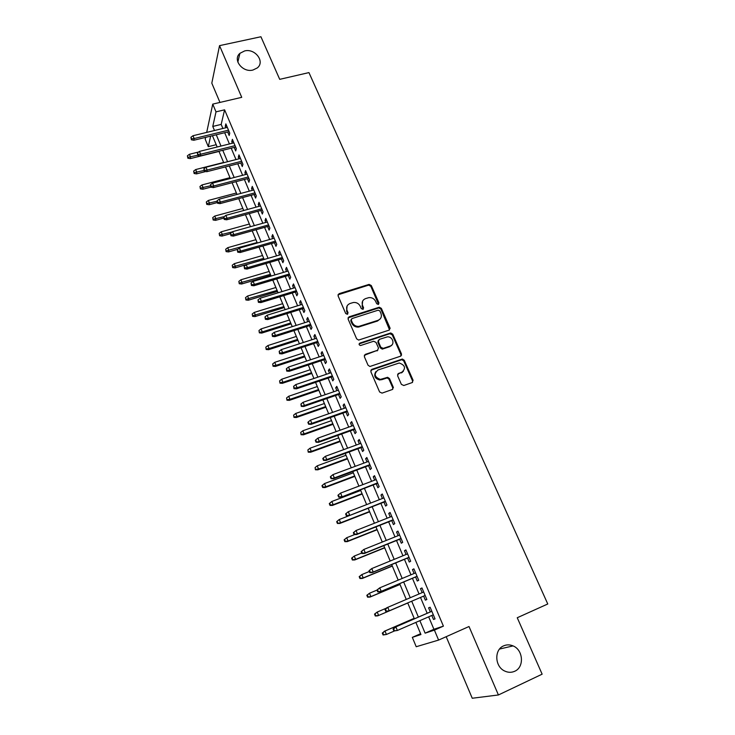 <?xml version="1.0" encoding="UTF-8"?>
<svg xmlns="http://www.w3.org/2000/svg" width="735" height="735" viewBox="0 0 735 735"><rect width="100%" height="100%" fill="white"/><g stroke="black" fill="none" stroke-linecap="round" stroke-linejoin="round"><path stroke-width="1.1" d="M378.314 304.446L378.957 302.93L371.294 285.548L369.117 284.39L339.037 293.697L338.072 295.874L345.689 313.496L347.37 314.295L348.041 312.752L347.058 310.464C345.983 307.138 347.003 304.804 350.117 303.463L353.452 302.48C356.53 302.241 358.799 303.509 360.26 306.284L361.262 308.553L362.925 309.343L363.586 307.818L362.594 305.539C361.519 302.241 362.52 299.926 365.589 298.594L368.86 297.629C371.919 297.381 374.188 298.64 375.659 301.405L376.66 303.665L378.314 304.446M378.562 304.336L370.817 286.292L368.648 285.125L337.971 294.808M347.692 314.13L346.617 311.171L347.058 310.464M363.209 309.214L362.125 306.256L362.594 305.539M503.64 645.854C494.039 649.648 494.701 666.673 504.743 671.055C508.142 672.644 511.459 672.709 514.702 671.266C524.505 667.224 523.283 649.869 513.048 645.9C509.833 644.54 506.691 644.521 503.64 645.854M244.626 50.935L239.913 53.333C232.333 59.627 242.623 72.875 252.941 70.036L257.268 67.942C265.344 61.786 255.146 48.133 244.626 50.935M401.383 384.377L403.8 385.507L412.197 382.567L413.098 380.28L404.259 360.26L402.376 359.048L371.772 369.374L370.826 371.662L379.609 391.975L382.044 393.115L392.334 389.513L393.262 387.207L389.486 378.543L387.657 377.312L380.353 379.416C374.427 377.073 373.637 373.94 378.001 369.999L399.224 362.998C405.233 365.194 406.087 368.308 401.806 372.323L398.517 373.454L397.598 375.741L401.383 384.377M428.67 616.821L433.916 629.279L443.407 626.137L434.403 630.115L438.602 640.075L416.212 646.726L412.326 637.364L420.935 634.535L415.872 622.407M206.691 132.401L212.746 104.113L241.732 97.332L219.535 45.643L260.925 36.75L279.713 79.343L308.948 72.6L547.768 603.986L517.247 617.74L542.136 674.17L498.413 694.97L469.013 626.514L438.602 640.075M212.746 104.113L216.007 111.858L212.773 126.438L214.482 130.508M443.407 626.137L224.598 109.827L216.007 111.858M389.081 330.134L389.991 327.929L381.373 308.397L379.297 307.212L349.051 316.84L348.087 319.045L356.65 338.853L358.634 340.075L389.081 330.134M392.747 334.168L401.475 353.939L400.566 356.19L369.935 366.48L368.051 365.249L364.33 356.64L365.286 354.371L377.551 350.273L378.488 348.032L376.026 342.391L373.619 341.26L360.536 345.533C358.91 344.991 358.68 344.182 359.838 343.107L390.763 332.964L392.747 334.168L392.233 334.838L400.942 354.582L401.475 353.939M446.182 636.694L472.247 698.25L498.413 694.97M219.535 45.643L211.809 83.174L219.967 102.422M227.675 131.978L229.164 135.497L229.761 133.127L225.847 123.875L225.268 126.273L225.893 127.743M234.199 147.432L235.696 150.96L236.321 148.645L232.379 139.319L231.773 141.671L232.425 143.215M240.777 162.995L242.274 166.551L242.927 164.282L238.958 154.883L238.315 157.18L239.004 158.806M247.401 178.697L248.908 182.262L249.588 180.047L245.582 170.575L244.92 172.817L245.637 174.517M254.08 194.509L255.596 198.092L256.304 195.933L252.27 186.387L251.572 188.583L252.325 190.356M260.806 210.449L262.331 214.05L263.066 211.946L259.005 202.318L258.279 204.459L259.069 206.324M267.595 226.518L269.12 230.138L269.892 228.089L265.794 218.387L265.041 220.472L265.859 222.42M274.431 242.715L275.965 246.354L276.764 244.36L272.63 234.575L271.849 236.606L272.713 238.636M281.321 259.042L282.865 262.698L283.701 260.76L279.53 250.901L278.721 252.877L279.612 254.99M288.276 275.496L289.82 279.171L290.683 277.288L286.485 267.356L285.639 269.267L286.567 271.472M295.277 292.089L296.839 295.782L297.73 293.963L293.495 283.94L292.622 285.796L293.587 288.083M302.342 308.81L303.904 312.522L304.832 310.758L300.56 300.661L299.66 302.462L300.661 304.832M309.453 325.669L311.034 329.399L311.989 327.7L307.689 317.52L306.752 319.256L307.79 321.719M316.638 342.675L318.218 346.424L319.21 344.779L314.874 334.517L313.9 336.189L314.975 338.752M323.869 359.81L325.458 363.577L326.487 362.006L322.114 351.652L321.103 353.269L322.224 355.915M331.163 377.092L332.762 380.877L333.819 379.37L329.409 368.933L328.37 370.477L329.528 373.224M338.523 394.511L340.13 398.315L341.224 396.872L336.777 386.353L335.702 387.832L336.896 390.671M345.937 412.078L347.554 415.9L348.684 414.522L344.2 403.919L343.089 405.334L344.329 408.265M353.416 429.791L355.042 433.632L356.209 432.327L351.679 421.633L350.54 422.974L351.817 426.015M360.958 447.652L362.585 451.52L363.788 450.279L359.231 439.493L358.055 440.77L359.378 443.903M368.557 465.659L370.201 469.546L371.441 468.379L366.838 457.501L365.626 458.713L366.995 461.947M376.228 483.823L377.882 487.737L379.159 486.634L374.519 475.664L373.261 476.804L374.675 480.148M383.964 502.143L385.618 506.075L386.941 505.046L382.264 493.984L380.969 495.05L382.421 498.495M391.764 520.619L393.427 524.57L394.787 523.614L390.065 512.46L388.741 513.453L390.239 516.999M399.629 539.251L401.31 543.22L402.697 542.347L397.938 531.093L396.569 532.011L398.122 535.668M407.567 558.04L409.248 562.036L410.681 561.237L405.885 549.881L404.471 550.726L406.069 554.493M415.569 576.993L417.26 581.008L418.739 580.292L413.897 568.835L412.445 569.607L414.081 573.484M423.636 596.113L425.344 600.146L426.86 599.512L421.973 587.954L420.484 588.643L422.175 592.64M224.598 109.827L221.18 124.417L222.889 128.469M224.68 132.713L229.421 143.959M231.194 148.176L235.999 159.569M237.763 163.767L242.623 175.307M244.387 179.478L249.312 191.164M251.058 195.317L256.046 207.151M257.783 211.276L262.836 223.256M264.563 227.363L269.671 239.5M271.399 243.579L276.571 255.872M278.28 259.933L283.526 272.373M285.226 276.406L290.536 289.011M292.227 293.017L297.601 305.778M299.283 309.766L304.731 322.693M306.394 326.643L311.916 339.735M313.569 343.668L319.155 356.925M320.8 360.83L326.459 374.253M328.086 378.13L333.819 391.727M335.445 395.577L341.242 409.349M342.85 413.162L348.73 427.118M350.329 430.903L356.282 445.033M357.862 448.782L363.898 463.105M365.46 466.817L371.57 481.324M373.123 485.008L379.315 499.699M380.859 503.356L387.125 518.23M388.65 521.85L394.998 536.927M396.514 540.51L402.945 555.779M404.443 559.326L410.957 574.798M412.436 578.307L419.042 593.972M420.512 597.454L427.173 613.275M431.803 615.461L433.494 619.458L435.046 618.898L430.122 607.248L428.597 607.854L430.306 611.915M420.595 633.717L412.326 637.364M216.2 144.703L208.299 146.66L205.221 139.264L205.635 137.362M419.869 620.662L425.115 633.166L434.403 630.115M216.265 134.771L220.996 146.054M222.769 150.289L227.556 161.718M229.32 165.926L234.171 177.502M235.926 181.692L240.841 193.415M242.587 197.586L247.566 209.457M249.303 213.6L254.338 225.617M256.065 229.743L261.164 241.916M262.882 246.014L268.054 258.343M269.754 262.423L274.991 274.908M276.691 278.96L281.983 291.602M283.673 295.626L289.039 308.434M290.711 312.43L296.15 325.403M297.813 329.372L303.316 342.51M304.97 346.451L310.547 359.764M312.191 363.678L317.832 377.156M319.468 381.042L325.182 394.695M326.799 398.554L332.597 412.381M334.195 416.212L340.066 430.214M341.656 434.008L347.609 448.203M349.18 451.961L355.207 466.339M356.769 470.069L362.869 484.622M364.422 488.325L370.596 503.071M372.14 506.737L378.396 521.675M379.921 525.314L386.261 540.446M387.768 544.038L394.19 559.372M395.678 562.937L402.192 578.463M403.671 581.991L410.259 597.72M411.719 601.212L418.38 617.097M210.623 136.15L208.299 146.66M414.375 618.833L407.723 602.92M406.262 599.42L399.675 583.663M398.195 580.126L391.7 564.572M390.202 561.007L383.789 545.646M382.283 542.044L375.943 526.885M374.418 523.246L368.171 508.28L339.258 519.526L340.599 522.787L369.521 511.514M366.636 504.605L360.462 489.832M358.91 486.129L352.818 471.548M351.247 467.809L345.239 453.412M343.658 449.636L337.714 435.423M336.125 431.62L330.263 417.59M328.664 413.759L322.876 399.904M321.259 396.046L315.545 382.365M313.918 378.479L308.268 364.973M306.633 361.06L301.065 347.728M299.411 343.778L293.908 330.612M292.245 326.643L286.815 313.643M285.143 309.637L279.778 296.811M278.096 292.778L272.804 280.118M271.105 276.057L265.877 263.553M264.177 259.473L259.014 247.125M257.296 243.019L252.197 230.827M250.47 226.692L245.444 214.657M243.708 210.504L238.737 198.615M236.992 194.435L232.085 182.703M230.331 178.504L225.489 166.909M223.725 162.692L218.938 151.245M217.165 147L212.443 135.699M221.18 124.417L212.773 126.438M433.916 629.279L425.115 633.166M225.268 126.273L226.72 125.924M231.773 141.671L233.215 141.313M238.315 157.18L239.766 156.812M244.92 172.817L246.372 172.44M251.572 188.583L253.033 188.188M258.279 204.459L259.74 204.064M265.041 220.472L266.502 220.068M271.849 236.606L273.319 236.192M278.721 252.877L280.191 252.454M285.639 269.267L287.109 268.835M292.622 285.796L294.092 285.355M299.66 302.462L301.129 302.002M306.752 319.256L308.222 318.797M313.9 336.189L315.379 335.72M321.103 353.269L322.591 352.782M328.37 370.477L329.859 369.981M335.702 387.832L337.19 387.327M343.089 405.334L344.577 404.81M350.54 422.974L352.028 422.45M358.055 440.77L359.544 440.228M365.626 458.713L367.123 458.162M373.261 476.804L374.758 476.234M380.969 495.05L382.466 494.471M388.741 513.453L390.239 512.865M396.569 532.011L398.076 531.405M404.471 550.726L405.977 550.111M412.445 569.607L413.952 568.973M425.344 600.146L426.851 599.503M420.484 588.643L421.991 588M433.494 619.458L435.01 618.796M362.667 301.001L362.125 306.256M347.104 305.981L346.617 311.171M389.541 329.896L380.886 309.104L378.801 307.919L348.004 317.878M379.866 310.951L378.203 310.17L351.909 318.586L351.238 320.129L352.285 322.555C353.664 325.228 355.832 326.515 358.809 326.413L377.974 320.35C381.033 318.99 382.025 316.656 380.923 313.349L379.866 310.951M351.155 319.431L350.788 320.827L351.238 320.129M380.252 318.843L377.478 321.039L358.349 327.103C355.382 327.204 353.204 325.917 351.835 323.244L350.788 320.827M400.961 355.988L400.942 354.582M377.863 350.136L364.294 355.299M392.233 334.838L389.853 333.718L359.093 343.906M390.166 346.066C395.311 344.605 392.72 336.226 387.345 336.869L379.288 339.386L378.36 341.61L380.822 347.251L383.229 348.381L390.166 346.066L389.651 346.718L391.874 344.991M378.314 340.305L377.863 342.271L378.36 341.61M389.651 346.718L382.255 349.116L380.326 347.903L377.863 342.271M403.34 371.395L397.607 374.262M375.769 371.717C373.573 375.916 374.933 378.69 379.857 380.023L381.979 379.159M392.72 389.32L392.738 387.804L388.971 379.15L387.143 377.919L381.474 379.765M412.519 382.411L412.546 380.886L403.726 360.894L401.843 359.681L370.808 370.256M187.407 155.802L187.857 158.218L187.407 155.802L189.419 154.286L190.54 157.024L190.227 158.631L219.021 151.438M188.031 157.327L197.743 155.232M189.419 154.286L198.698 151.98M190.227 158.631L187.857 158.218M191.559 138.851L190.916 137.28L191.385 139.797L191.559 138.851L194.15 138.538L192.993 135.727L227.335 127.394M228.511 130.168L194.15 138.538L193.82 140.256L229.127 131.629M191.385 139.797L193.82 140.256M192.993 135.727L190.916 137.28M193.663 171.08L194.113 173.488L193.663 171.08L195.685 169.555L196.815 172.312L196.484 173.892L205.763 171.512M194.288 172.615L204.027 170.474M195.685 169.555L223.624 162.453M196.484 173.892L194.113 173.488M199.966 186.47L200.407 188.877L199.966 186.47L201.987 184.935L203.136 187.719L202.777 189.262L210.899 187.14M200.6 188.022L210.357 185.836M201.987 184.935L229.981 177.668M202.777 189.262L200.407 188.877M206.324 201.987L206.755 204.376L206.324 201.987L208.354 200.444L209.503 203.246L209.135 204.743L217.257 202.575M206.958 203.54L216.972 201.252M208.354 200.444L236.385 193.002M209.135 204.743L206.755 204.376M212.727 217.624L213.159 220.004L212.727 217.624L214.758 216.062L215.925 218.892L215.53 220.353L223.67 218.13M213.37 219.186L224.203 216.632M214.758 216.062L242.844 208.446M215.53 220.353L213.159 220.004M198.037 154.543L197.384 152.972L197.844 155.471L198.037 154.543L200.637 154.24L199.461 151.401L233.868 142.856M235.053 145.649L200.637 154.24L200.278 155.912L235.65 147.064M197.844 155.471L200.278 155.912M199.461 151.401L197.384 152.972M204.56 170.364L203.907 168.774L204.358 171.273L204.56 170.364L207.169 170.061L205.993 167.203L240.455 158.438M241.65 161.259L207.169 170.061L206.792 171.696L242.228 162.628M204.358 171.273L206.792 171.696M205.993 167.203L203.907 168.774M211.138 186.313L210.476 184.715L210.917 187.195L211.138 186.313L213.756 186.001L212.571 183.125L247.098 174.14M248.292 176.979L213.756 186.001L213.361 187.6L248.853 178.311M210.917 187.195L213.361 187.6M212.571 183.125L210.476 184.715M217.762 202.382L217.101 200.774L217.542 203.246L217.762 202.382L220.399 202.079L219.195 199.176L253.786 189.97M254.99 192.836L220.399 202.079L219.985 203.632L255.532 194.123M217.542 203.246L219.985 203.632M219.195 199.176L217.101 200.774M219.177 233.372L219.609 235.751L219.177 233.372L221.217 231.81L222.393 234.658L221.979 236.082L230.367 233.748M219.829 234.961L232.306 231.902M221.217 231.81L249.358 224.019M221.979 236.082L219.609 235.751M224.451 218.589L223.78 216.963L224.212 219.434L224.451 218.589L227.087 218.277L225.884 215.355L260.53 205.929M261.743 208.814L227.087 218.277L226.656 219.793L262.266 210.054M224.212 219.434L226.656 219.793M225.884 215.355L223.78 216.963M225.682 249.257L226.104 251.618L225.682 249.257L227.731 247.677L228.907 250.552L228.484 251.93L237.929 249.248M226.334 250.846L257.094 242.541M227.731 247.677L255.909 239.702M228.484 251.93L226.104 251.618M231.185 234.924L230.505 233.28L230.937 235.742L231.185 234.924L233.84 234.612L232.618 231.663L267.319 222.007M268.551 224.919L233.84 234.612L233.381 236.091L269.056 226.114M230.937 235.742L233.381 236.091M232.618 231.663L230.505 233.28M232.242 265.252L232.655 267.613L232.242 265.252L234.29 263.672L235.476 266.566L235.025 267.908L264.159 259.446M232.894 266.86L263.718 258.371M234.29 263.672L262.514 255.514M235.025 267.908L232.655 267.613M237.975 251.388L237.295 249.735L237.708 252.188L237.975 251.388L240.639 251.076L239.408 248.099L274.173 238.223M275.414 241.154L240.639 251.076L240.161 252.509L275.901 242.293M237.708 252.188L240.161 252.509M239.408 248.099L237.295 249.735M238.847 281.386L239.252 283.728L238.847 281.386L240.905 279.787L242.1 282.699L241.631 284.013L270.811 275.359M239.509 283.003L270.379 274.33M240.905 279.787L269.175 271.445M241.631 284.013L239.252 283.728M244.819 267.99L244.13 266.318L244.544 268.762L244.819 267.99L247.493 267.678L246.253 264.683L281.082 254.558M282.332 257.516L247.493 267.678L246.997 269.065L282.791 258.61M244.544 268.762L246.997 269.065M246.253 264.683L244.13 266.318M245.499 297.638L245.903 299.981L245.499 297.638L247.566 296.03L248.77 298.97L248.283 300.238L277.518 291.391M246.17 299.274L277.104 290.408M247.566 296.03L275.891 287.504M248.283 300.238L245.903 299.981M251.719 284.721L251.03 283.039L251.434 285.474L251.719 284.721L254.411 284.408L253.162 281.386L288.037 271.031M289.296 274.017L254.411 284.408L253.887 285.759L289.746 275.055M251.434 285.474L253.887 285.759M253.162 281.386L251.03 283.039M252.215 314.029L252.61 316.353L252.215 314.029L254.282 312.412L255.504 315.37L254.99 316.592L284.27 307.552M252.886 315.673L283.875 306.614M254.282 312.412L282.653 303.684M254.99 316.592L252.61 316.353M258.674 301.598L257.976 299.898L258.38 302.324L258.674 301.598L261.375 301.286L260.116 298.235L295.057 287.642M296.324 290.647L261.375 301.286L260.833 302.59L296.747 291.639M258.38 302.324L260.833 302.59M260.116 298.235L257.976 299.898M258.977 330.539L259.363 332.854L258.977 330.539L261.054 328.912L262.285 331.898L261.752 333.084L291.078 323.832M259.657 332.202L262.285 331.898L290.702 322.95M261.054 328.912L289.471 320.001M261.752 333.084L259.363 332.854M265.693 318.604L264.986 316.895L265.381 319.302L265.693 318.604L268.404 318.292L267.136 315.223L302.131 304.382M303.408 307.405L268.404 318.292L267.834 319.55L303.812 308.351M265.381 319.302L267.834 319.55M267.136 315.223L264.986 316.895M265.794 347.186L266.18 349.492L265.794 347.186L267.88 345.551L269.12 348.555L268.56 349.695L297.932 340.25M266.483 348.859L269.12 348.555L297.583 339.414M267.88 345.551L296.343 336.437M268.56 349.695L266.18 349.492M272.768 335.757L272.06 334.039L272.446 336.428L272.768 335.757L275.487 335.445L274.21 332.349L309.27 321.259M310.556 324.31L275.487 335.445L274.899 336.658L310.933 325.201M272.446 336.428L274.899 336.658M274.21 332.349L272.06 334.039M279.897 353.048L279.181 351.312L279.557 353.7L279.897 353.048L282.626 352.736L281.34 349.612L316.454 338.275M317.759 341.352L282.626 352.736L282.019 353.902L318.117 342.188M279.557 353.7L282.019 353.902M281.34 349.612L279.181 351.312M287.091 370.486L286.365 368.74L286.742 371.111L287.091 370.486L289.829 370.174L288.533 367.022L323.703 355.428M325.017 358.533L289.829 370.174L289.195 371.294L325.348 359.323M286.742 371.111L289.195 371.294M288.533 367.022L286.365 368.74M390.138 328.462L389.522 328.554M272.667 363.972L273.043 366.26L272.667 363.972L274.761 362.318L276.002 365.35L275.432 366.443L304.85 356.797M273.365 365.653L276.002 365.35L304.52 356.006M274.761 362.318L303.27 353.011M275.432 366.443L273.043 366.26M391.268 345.744L390.717 345.836M377.625 350.255L377.055 350.926M383.146 348.482L382.586 348.693M279.603 380.886L279.971 383.165L279.603 380.886L281.698 379.223L282.947 382.283L282.35 383.33L311.824 373.472M280.292 382.586L282.947 382.283L311.511 372.728M281.698 379.223L310.253 369.714M282.35 383.33L279.971 383.165M286.586 397.938L286.944 400.207L286.586 397.938L288.69 396.266L289.948 399.344L289.333 400.354L318.852 390.285M287.284 399.647L289.948 399.344L318.558 389.596M288.69 396.266L317.29 386.546M289.333 400.354L286.944 400.207M401.099 355.308L401.586 355.097M294.34 388.071L293.614 386.307L293.972 388.668L294.34 388.071L297.096 387.758L295.782 384.58L331.016 372.719M332.339 375.851L297.096 387.758L296.435 388.833L332.652 376.586M293.972 388.668L296.435 388.833M295.782 384.58L293.614 386.307M293.623 415.128L293.982 417.388L293.623 415.128L295.736 413.447L297.013 416.552L296.37 417.508L325.927 407.227M294.331 416.855L297.013 416.552L325.66 406.593M295.736 413.447L324.383 403.524M296.37 417.508L293.982 417.388M402.238 372.461L401.365 372.829M301.653 405.803L300.918 404.02L301.276 406.372L304.419 405.481L303.096 402.284L338.385 390.166M339.717 393.317L304.419 405.481L303.73 406.51L340.002 393.997M301.276 406.372L303.73 406.51M303.096 402.284L300.918 404.02M300.725 432.456L301.074 434.707L300.725 432.456L302.838 430.765L304.125 433.898L303.463 434.808L333.074 424.306M301.442 434.201L304.125 433.898L332.826 423.727M302.838 430.765L331.531 420.631M303.463 434.808L301.074 434.707M393.409 387.74L392.802 387.951M309.022 423.682L308.287 421.89L307.892 422.432L308.636 424.224L311.805 423.369L310.473 420.135L345.817 407.75M347.159 410.929L311.805 423.369L311.089 424.343L347.425 411.554M308.636 424.224L311.089 424.343M310.473 420.135L308.287 421.89M307.882 449.93L308.222 452.172L307.882 449.93L310.005 448.221L311.3 451.382L310.611 452.245L340.268 441.524M308.599 451.685L311.3 451.382L340.048 441M310.005 448.221L338.743 437.876M310.611 452.245L308.222 452.172M316.463 441.717L315.719 439.907L315.315 440.421L316.059 442.231L319.256 441.395L317.906 438.143L353.315 425.482M354.665 428.689L319.256 441.395L318.512 442.323L354.904 429.258M316.059 442.231L318.512 442.323M317.906 438.143L315.719 439.907M315.094 467.552L315.425 469.775L315.094 467.552L317.226 465.825L318.531 469.013L317.823 469.83L347.526 458.888M315.82 469.316L318.531 469.013L347.324 458.41M317.226 465.825L346.01 455.268M317.823 469.83L315.425 469.775M323.96 459.899L323.207 458.07L322.794 458.566L323.538 460.386L326.763 459.577L325.412 456.297L360.867 443.361M362.236 446.595L326.763 459.577L326 460.459L362.447 447.1M323.538 460.386L326 460.459M325.412 456.297L323.207 458.07M322.371 485.311L321.967 485.743L322.702 487.525L323.106 487.094L322.371 485.311L324.512 483.575L325.825 486.791L325.09 487.562L354.84 476.39M323.106 487.094L325.825 486.791L354.665 475.968M324.512 483.575L353.333 472.798M325.09 487.562L322.702 487.525M331.522 478.237L330.768 476.399L330.327 476.859L331.09 478.696L334.342 477.925L332.973 474.608L368.483 461.396M369.87 464.658L334.342 477.925L333.552 478.742L370.054 465.108M331.09 478.696L333.552 478.742M332.973 474.608L330.768 476.399M329.712 503.227L329.289 503.622L330.024 505.423L330.447 505.018L329.712 503.227L331.852 501.472L333.185 504.715L332.413 505.432L362.208 494.03M330.447 505.018L333.185 504.715L362.061 493.663M331.852 501.472L360.72 490.466M332.413 505.432L330.024 505.423M339.157 496.741L338.385 494.875L337.935 495.307L338.706 497.163L341.977 496.419L340.599 493.075L376.173 479.578M377.56 482.867L341.169 497.191L377.726 483.253M338.706 497.163L341.169 497.191M340.599 493.075L338.385 494.875M337.852 523.1L337.108 521.28L336.676 521.657L337.411 523.467L340.599 522.787L339.809 523.458L369.65 511.817M337.108 521.28L339.258 519.526M339.809 523.458L337.411 523.467M346.846 515.391L346.075 513.517L345.615 513.921L346.378 515.795L349.685 515.07L348.298 511.707L383.918 497.917M385.324 501.233L348.84 515.786L385.462 501.564M346.378 515.795L348.84 515.786M348.298 511.707L346.075 513.517M344.118 539.839L344.862 541.667L345.312 541.318L344.568 539.49L344.118 539.839L346.718 537.717L348.068 541.015L347.26 541.631L377.147 529.751M345.312 541.318L348.068 541.015L377.037 529.503M344.568 539.49L346.718 537.717L354.665 534.575M347.26 541.631L344.862 541.667M351.624 558.168L352.377 560.015L352.837 559.702L352.083 557.856L351.624 558.168L354.252 556.064L355.611 559.39L354.766 559.951L384.699 547.841M352.837 559.702L355.611 559.39L384.625 547.649M352.083 557.856L354.252 556.064L361.739 553.051M354.766 559.951L352.377 560.015M359.194 576.663L359.957 578.518L360.435 578.234L359.672 576.369L359.194 576.663L361.84 574.577L363.209 577.921L362.346 578.436L392.325 566.069M360.435 578.234L363.209 577.921L392.269 565.941M359.672 576.369L361.84 574.577L369.347 571.49M362.346 578.436L359.957 578.518M353.351 532.691L354.123 534.575L354.61 534.216L353.829 532.324L353.351 532.691L356.052 530.495L391.737 516.411M353.829 532.324L356.052 530.495L357.458 533.895L356.585 534.556L393.262 520.022M354.61 534.216L357.458 533.895L393.151 519.755M354.123 534.575L356.585 534.556M361.151 551.627L361.942 553.529L362.438 553.198L361.648 551.287L361.151 551.627L363.88 549.44L399.619 535.062M361.648 551.287L363.88 549.44L365.304 552.876L364.404 553.473L401.135 538.645M362.438 553.198L365.304 552.876L401.044 538.443M361.942 553.529L364.404 553.473M369.025 570.727L369.815 572.648L370.33 572.345L369.54 570.415L369.025 570.727L371.781 568.559L407.576 553.878M369.54 570.415L371.781 568.559L373.205 572.023L372.277 572.565L409.073 557.424M370.33 572.345L373.205 572.023L409.009 557.286M369.815 572.648L372.277 572.565M366.829 595.304L367.592 597.178L368.088 596.921L367.316 595.047L366.829 595.304L369.494 593.237L370.881 596.609L369.99 597.068L400.005 584.463M368.088 596.921L370.881 596.609L399.978 584.389M367.316 595.047L369.494 593.237L377.009 590.086M369.99 597.068L367.592 597.178M376.972 589.994L377.772 591.932L378.295 591.657L377.496 589.718L376.972 589.994L379.747 587.844L415.597 572.859M377.496 589.718L379.747 587.844L381.189 591.335L380.234 591.822L417.076 576.359M378.295 591.657L381.189 591.335L417.048 576.286M377.772 591.932L380.234 591.822M374.528 614.102L375.3 615.994L375.805 615.774L375.034 613.881L374.528 614.102L377.22 612.053L378.617 615.461L377.689 615.856L407.76 603.003M375.805 615.774L378.617 615.461L407.76 602.994M375.034 613.881L377.22 612.053L386.353 608.157M377.689 615.856L375.3 615.994M384.984 609.425L385.792 611.382L386.334 611.143L385.526 609.186L384.984 609.425L386.803 607.744L423.682 591.997M385.526 609.186L387.786 607.303L389.238 610.822L388.255 611.254L425.152 595.469M386.334 611.143L389.238 610.822L425.142 595.46M385.792 611.382L388.255 611.254M382.292 633.065L383.073 634.976L383.596 634.783L382.816 632.872L382.292 633.065L385.002 631.034L386.417 634.47L394.447 630.97M383.596 634.783L386.417 634.47L383.073 634.976M382.816 632.872L385.002 631.034L414.182 618.365M384.056 631.393L414.163 618.319M431.822 611.254L394.879 627.304L431.84 611.309M393.62 628.829L393.069 629.031L393.877 631.007L394.438 630.795L393.62 628.829L395.889 626.927L397.359 630.474L433.319 614.8M394.438 630.795L397.359 630.474L393.877 631.007M394.879 627.304L393.069 629.031M378.47 303.647L378.957 302.93M347.6 313.459L348.041 312.752M363.118 308.525L363.586 307.818M338.605 294.432L339.037 293.697M368.465 285.171L368.933 284.436M370.817 286.292L371.294 285.548M348.601 317.538L349.051 316.84M378.516 307.993L379.003 307.276M380.886 309.104L381.373 308.397M389.486 328.609L389.991 327.929M351.835 323.244L352.285 322.555M359.516 326.854L359.975 326.175M377.478 321.039L377.974 320.35M364.808 355.023L365.286 354.371M359.369 343.769L359.838 343.107M389.853 333.718L390.358 333.047M380.326 347.903L380.822 347.251M382.724 349.033L383.229 348.381M397.993 374.069L398.517 373.454M401.273 372.939L401.806 372.323M386.555 378.02L387.06 377.404M388.971 379.15L389.486 378.543M392.738 387.804L393.262 387.207M371.285 369.999L371.772 369.374M401.338 359.773L401.861 359.139M403.726 360.894L404.259 360.26M412.546 380.886L413.098 380.28M237.837 62.098L239.913 53.333M499.552 649.051L513.048 645.9M368.648 285.125L369.117 284.39M378.801 307.919L379.297 307.212M358.349 327.103L358.809 326.413M382.255 349.116L382.76 348.463M390.257 333.635L390.763 332.964M379.857 380.023L380.353 379.416M387.143 377.919L387.657 377.312M401.843 359.681L402.376 359.048"/></g></svg>
